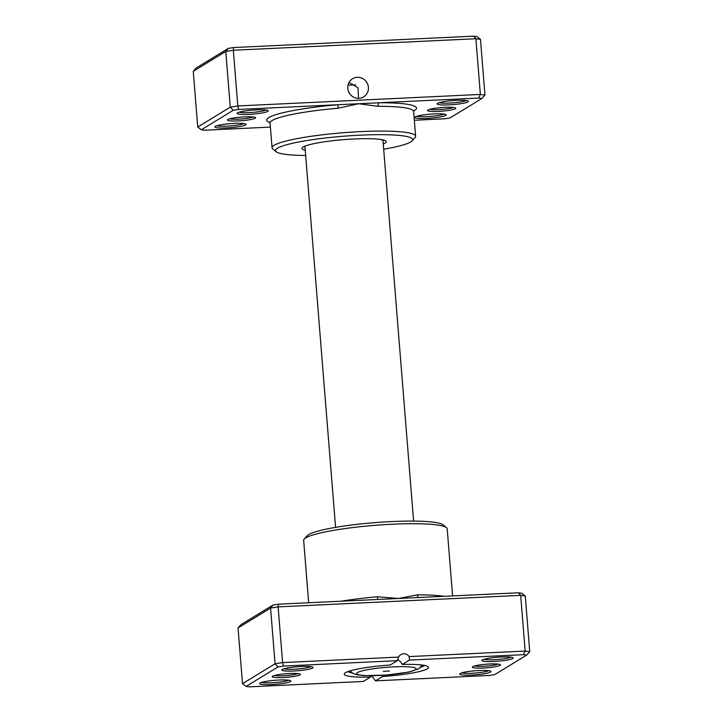 <?xml version="1.0" encoding="UTF-8"?>
<svg xmlns="http://www.w3.org/2000/svg" width="723" height="723" viewBox="0 0 723 723"><rect width="100%" height="100%" fill="white"/><g stroke="black" fill="none" stroke-linecap="round" stroke-linejoin="round"><path stroke-width="1.08" d="M227.899 119.53A14.089 1.817 -4.6 0 1 242.232 117.009A14.089 1.817 -4.6 0 1 255.445 117.524A14.089 1.817 -4.6 0 1 255.183 118.238A14.089 1.817 -4.6 0 1 239.033 120.868A14.089 1.817 -4.6 0 1 227.6 119.765A14.089 1.817 -4.6 0 1 227.899 119.53M428.007 110.023A14.089 1.817 -4.6 0 1 442.34 107.501A14.089 1.817 -4.6 0 1 455.553 108.025A14.089 1.817 -4.6 0 1 455.3 108.73A14.089 1.817 -4.6 0 1 439.141 111.369A14.089 1.817 -4.6 0 1 427.709 110.267A14.089 1.817 -4.6 0 1 428.007 110.023M358.942 98.346A10.646 10.23 58.6 0 0 367.908 84.826A10.646 10.23 58.6 0 0 352.553 78.735A10.646 10.23 58.6 0 0 358.942 98.346M358.527 98.355L358.012 87.772L349.019 82.485M415.4 116.873A15.653 2.015 -4.6 0 1 431.333 114.071A15.653 2.015 -4.6 0 1 446.01 114.641A15.653 2.015 -4.6 0 1 445.72 115.427A15.653 2.015 -4.6 0 1 427.772 118.355A15.653 2.015 -4.6 0 1 415.065 117.135A15.653 2.015 -4.6 0 1 415.4 116.873M437.587 103.326A15.653 2.015 -4.6 0 1 453.511 100.524A15.653 2.015 -4.6 0 1 468.197 101.103A15.653 2.015 -4.6 0 1 467.908 101.88A15.653 2.015 -4.6 0 1 449.959 104.817A15.653 2.015 -4.6 0 1 437.252 103.588A15.653 2.015 -4.6 0 1 437.587 103.326M215.291 126.371A15.653 2.015 -4.6 0 1 231.215 123.57A15.653 2.015 -4.6 0 1 245.901 124.148A15.653 2.015 -4.6 0 1 245.612 124.934A15.653 2.015 -4.6 0 1 227.664 127.863A15.653 2.015 -4.6 0 1 214.957 126.642A15.653 2.015 -4.6 0 1 215.291 126.371M237.478 112.833A15.653 2.015 -4.6 0 1 253.402 110.032A15.653 2.015 -4.6 0 1 268.088 110.601A15.653 2.015 -4.6 0 1 267.79 111.387A15.653 2.015 -4.6 0 1 249.851 114.324A15.653 2.015 -4.6 0 1 237.144 113.095A15.653 2.015 -4.6 0 1 237.478 112.833M305.242 150.267A42.268 5.441 -4.6 0 1 302.259 147.736A42.268 5.441 -4.6 0 1 303.154 147.022A42.268 5.441 -4.6 0 1 346.163 139.458A42.268 5.441 -4.6 0 1 385.802 141.012A42.268 5.441 -4.6 0 1 385.016 143.136A42.268 5.441 -4.6 0 1 383.262 143.985M381.735 140.181A39.132 5.043 175.4 0 0 382.331 139.756M383.678 149.218A68.875 8.875 175.4 0 0 410.791 141.907A68.875 8.875 175.4 0 0 412.255 140.75A68.875 8.875 175.4 0 0 356.349 135.355A68.875 8.875 175.4 0 0 277.388 148.242A68.875 8.875 175.4 0 0 276.105 151.703A68.875 8.875 175.4 0 0 305.666 155.49M276.105 151.703L272.77 148.911A72.011 9.272 -4.6 0 1 272.065 147.754A72.011 9.272 -4.6 0 1 274.098 145.296A72.011 9.272 -4.6 0 1 352.038 132.092A72.011 9.272 -4.6 0 1 415.617 136.204A72.011 9.272 -4.6 0 1 415.101 137.46L412.255 140.75M414.333 120.253L444.609 118.816L449.95 117.966L481.87 98.482L478.626 98.048L379.394 102.756A3.127 1.591 -90.2 0 0 378.066 106.326L358.608 103.741L238.581 109.444L233.249 110.285L201.328 129.779L204.564 130.212L270.402 127.085M193.258 71.315L197.741 127.013L230.276 107.149L237.813 105.956L480.37 94.442L484.961 95.056L480.479 39.349L475.897 38.735L233.33 50.258L225.793 51.45L193.258 71.315L196.349 67.89L228.269 48.396L233.601 47.555L473.646 36.15L476.891 36.584L480.479 39.349M478.626 98.048L480.37 94.442L475.897 38.735L473.646 36.15M238.581 109.444L237.813 105.956L233.33 50.258L233.601 47.555M233.249 110.285L230.276 107.149L225.793 51.45L228.269 48.396M413.628 111.089A75.138 9.679 -4.6 0 0 379.394 102.756L358.608 103.741L338.228 108.215A72.011 9.272 175.4 0 0 272.11 120.533A72.011 9.272 175.4 0 0 270.068 123L269.688 122.042M239.114 112.173A14.089 1.817 175.4 0 0 252.652 112.372A14.089 1.817 175.4 0 0 265.992 110.004M216.927 125.712A14.089 1.817 175.4 0 0 230.474 125.919A14.089 1.817 175.4 0 0 243.805 123.552M439.223 102.666A14.089 1.817 175.4 0 0 452.77 102.865A14.089 1.817 175.4 0 0 466.1 100.497M417.044 116.204A14.089 1.817 175.4 0 0 430.583 116.412A14.089 1.817 175.4 0 0 443.913 114.044M481.87 98.482L484.961 95.056M197.741 127.013L201.328 129.779M429.851 109.327A12.526 1.609 175.4 0 0 441.654 109.435A12.526 1.609 175.4 0 0 453.294 107.438M229.733 118.834A12.526 1.609 175.4 0 0 241.545 118.943A12.526 1.609 175.4 0 0 253.186 116.945M270.004 122.648A75.138 9.679 -4.6 0 1 268.829 117.587A75.138 9.679 -4.6 0 1 337.822 104.736L338.228 108.215M389.444 671.025L383.298 671.423L389.444 671.025M348.007 85.169A34.442 4.437 -4.6 0 1 355.689 84.943M272.679 676.168A14.089 1.817 -4.6 0 1 287.022 673.646A14.089 1.817 -4.6 0 1 300.235 674.161A14.089 1.817 -4.6 0 1 299.973 674.866A14.089 1.817 -4.6 0 1 283.823 677.505A14.089 1.817 -4.6 0 1 272.381 676.403A14.089 1.817 -4.6 0 1 272.679 676.168M472.797 666.66A14.089 1.817 -4.6 0 1 487.13 664.139A14.089 1.817 -4.6 0 1 500.343 664.654A14.089 1.817 -4.6 0 1 500.081 665.359A14.089 1.817 -4.6 0 1 483.931 667.998A14.089 1.817 -4.6 0 1 472.499 666.895A14.089 1.817 -4.6 0 1 472.797 666.66M460.19 673.502A15.653 2.015 -4.6 0 1 476.114 670.7A15.653 2.015 -4.6 0 1 490.8 671.278A15.653 2.015 -4.6 0 1 490.501 672.065A15.653 2.015 -4.6 0 1 472.562 674.993A15.653 2.015 -4.6 0 1 459.855 673.764A15.653 2.015 -4.6 0 1 460.19 673.502M260.072 683.009A15.653 2.015 -4.6 0 1 276.005 680.207A15.653 2.015 -4.6 0 1 290.682 680.786A15.653 2.015 -4.6 0 1 290.393 681.572A15.653 2.015 -4.6 0 1 272.444 684.5A15.653 2.015 -4.6 0 1 259.747 683.271A15.653 2.015 -4.6 0 1 260.072 683.009M282.259 669.462A15.653 2.015 -4.6 0 1 298.192 666.66A15.653 2.015 -4.6 0 1 312.869 667.239A15.653 2.015 -4.6 0 1 312.58 668.025A15.653 2.015 -4.6 0 1 294.632 670.953A15.653 2.015 -4.6 0 1 281.925 669.733A15.653 2.015 -4.6 0 1 282.259 669.462M482.368 659.963A15.653 2.015 -4.6 0 1 498.301 657.162A15.653 2.015 -4.6 0 1 512.978 657.731A15.653 2.015 -4.6 0 1 512.688 658.517A15.653 2.015 -4.6 0 1 494.74 661.446A15.653 2.015 -4.6 0 1 482.042 660.226A15.653 2.015 -4.6 0 1 482.368 659.963M304.166 539.123L307.013 535.833A68.875 8.875 -4.6 0 1 308.477 534.668A68.875 8.875 -4.6 0 1 378.563 522.349A68.875 8.875 -4.6 0 1 443.163 524.88L446.498 527.673A72.011 9.272 175.4 0 0 378.96 525.025A72.011 9.272 175.4 0 0 305.693 537.912A72.011 9.272 175.4 0 0 304.166 539.123A72.011 9.272 175.4 0 0 303.651 540.37L308.667 602.747M370.727 675.779L370.447 677.08A42.268 5.441 -4.6 0 1 344.555 673.42A42.268 5.441 -4.6 0 1 345.449 672.706A42.268 5.441 -4.6 0 1 390.194 665.024L397.325 660.668L283.371 666.082L278.03 666.922L246.109 686.416L249.354 686.85L363.308 681.437L370.447 677.08M347.781 671.631A39.132 5.043 175.4 0 0 352.029 672.824M402.322 664.446A42.268 5.441 -4.6 0 1 428.097 666.696A42.268 5.441 -4.6 0 1 382.575 676.502L375.436 680.858L489.399 675.445L494.731 674.604L526.651 655.11L523.416 654.677L409.453 660.09L402.322 664.446L400.542 661.834L397.614 659.358M420.623 667.302A39.132 5.043 175.4 0 0 424.03 665.865A39.132 5.043 175.4 0 0 424.627 665.449M375.436 680.858L373.637 678.255A6.263 6.019 58.6 0 0 370.709 675.851M377.659 599.475L377.533 596.773L398.409 598.49L518.436 592.788L521.672 593.221L525.26 595.987L529.742 651.685L526.651 655.11M525.26 595.987L520.677 595.372L278.12 606.886L270.574 608.079L238.039 627.944L242.521 683.651L275.056 663.786L282.603 662.593L398.626 657.08L397.325 660.668M238.039 627.944L241.13 624.518L273.05 605.034L270.574 608.079L275.056 663.786L278.03 666.922M273.05 605.034L278.391 604.184L278.12 606.886L282.603 662.593L283.371 666.082M409.453 660.09L409.137 656.583A6.263 6.019 58.6 0 0 398.626 657.08M409.137 656.583L525.16 651.071L529.742 651.685M518.436 592.788L520.677 595.372L525.16 651.071L523.416 654.677M278.391 604.184L398.409 598.49L417.37 594.875A72.011 9.272 -4.6 0 1 444.058 596.321M452.598 595.915L447.203 528.82A72.011 9.272 175.4 0 0 446.498 527.673M484.012 659.295A14.089 1.817 175.4 0 0 497.551 659.503A14.089 1.817 175.4 0 0 510.881 657.135M461.825 672.842A14.089 1.817 175.4 0 0 475.363 673.041A14.089 1.817 175.4 0 0 488.703 670.682M283.904 668.802A14.089 1.817 175.4 0 0 297.442 669.01A14.089 1.817 175.4 0 0 310.773 666.642M261.717 682.349A14.089 1.817 175.4 0 0 275.255 682.548A14.089 1.817 175.4 0 0 288.594 680.189M382.575 676.502L382.657 675.354M246.109 686.416L242.521 683.651M418.789 597.514A3.127 1.591 89.8 0 1 417.37 594.875M474.631 665.955A12.526 1.609 175.4 0 0 486.443 666.073A12.526 1.609 175.4 0 0 498.084 664.076M274.523 675.463A12.526 1.609 175.4 0 0 286.335 675.58A12.526 1.609 175.4 0 0 297.975 673.574M415.617 136.204L413.619 111.45A72.011 9.272 175.4 0 0 378.066 106.326M357.551 672.544A29.806 3.841 175.4 0 0 379.376 675.472A29.806 3.841 175.4 0 0 415.282 669.805A29.806 3.841 175.4 0 0 393.457 666.877A29.806 3.841 175.4 0 0 357.551 672.544M341.229 601.202A72.011 9.272 -4.6 0 1 377.533 596.773M272.065 147.754L270.068 123M413.845 110.447L413.619 111.45M349.995 670.89L352.797 673.303L356.593 674.713L364.148 675.625L386.57 675.074L408.965 672.038L418.744 668.748L422.322 665.07M335.58 527.365L304.916 146.163M413.601 521.084L382.928 139.891"/></g></svg>

